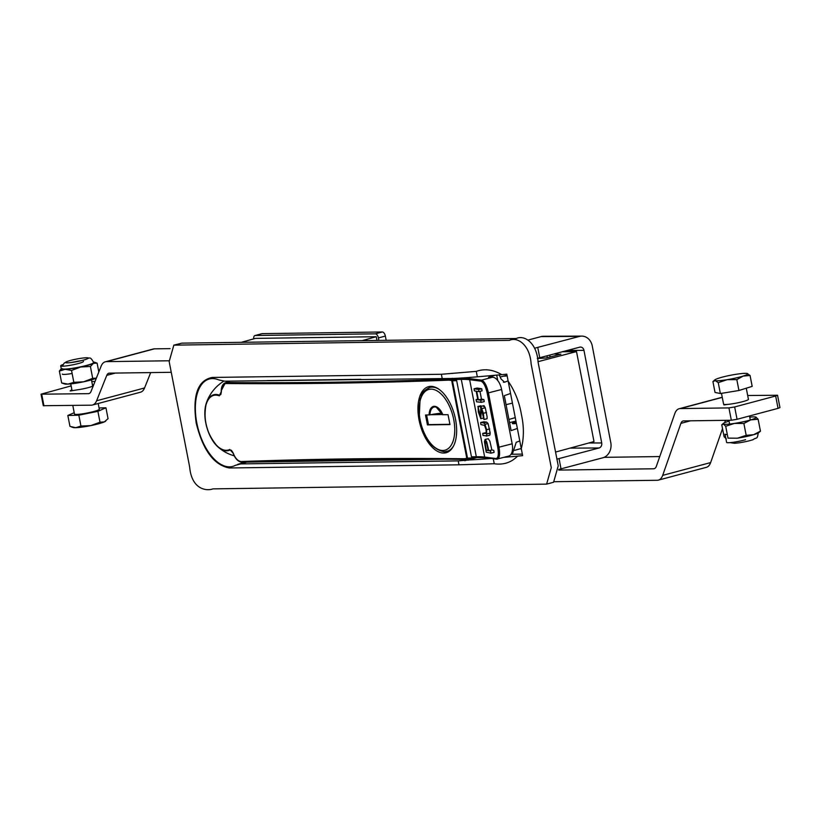 <?xml version="1.0" encoding="UTF-8"?>
<svg xmlns="http://www.w3.org/2000/svg" width="821" height="821" viewBox="0 0 821 821"><rect width="100%" height="100%" fill="white"/><g stroke="black" fill="none" stroke-linecap="round" stroke-linejoin="round"><path stroke-width="1.23" d="M458.98 464.809L229.316 467.97C213.901 465.107 202.869 450.134 196.198 423.051C192.33 395.537 197.656 380.339 212.187 377.444L441.38 374.273L476.283 371.369C484.636 368.475 493.113 369.573 501.723 374.674L506.803 374.15L522.638 455.634L517.558 456.158C511.185 462.572 503.417 465.097 494.242 463.742L458.98 464.809L458.221 460.899L468.904 459.955A210.915 23.47 -11 0 0 491.163 458.467M517.558 456.158L504.104 457.338M537.991 361.692L576.506 351.573L594.004 441.575L555.56 452.063M562.457 351.768L576.506 351.573M554.144 353.984L560.22 354.333L546.304 357.977L537.375 358.531M560.876 354.138L560.22 354.333M501.723 374.674L477.34 376.818A210.915 23.47 169 0 1 453.059 378.471L224.769 381.19L218.807 379.928A45.237 23.635 75.1 0 0 209.673 378.912A45.237 23.635 75.1 0 0 196.824 423.041A45.237 23.635 75.1 0 0 232.99 466.328A45.237 23.635 75.1 0 0 235.401 465.322L240.84 463.906L458.221 460.899M507.809 380.718C514.746 390.693 519.283 401.91 521.386 414.389C524.116 426.807 524.034 438.435 521.13 449.272M346.226 342.624L509.369 340.366C517.333 336.538 529.945 344.584 531.136 364.031L551.281 467.693L546.622 484.123L213.019 488.875C205.065 491.584 191.498 488.187 189.661 466.995L169.167 361.579L173.836 345.148L346.226 342.624M522.279 454.116L511.052 454.27M477.453 457.4L468.329 460.14M173.836 345.148L181.934 343.137L516.317 338.509C524.28 334.691 536.893 342.726 538.083 362.174L558.239 465.835L553.57 482.266L546.622 484.123M520.996 448.553L514.664 450.329M500.594 376.911L506.968 375.248M467.293 458.364L472.342 458.662M467.98 458.877L466.749 458.067L451.694 380.585L452.268 379.569L452.463 380.78L452.72 379.62L456.64 378.645M467.139 458.149L466.79 458.251A40.27 21.038 -104.9 0 1 463.054 458.734L463.916 459.37L463.054 458.734A16390.146 8563.83 75.1 0 0 241.097 461.535A0.842 0.718 87.9 0 0 241.969 462.161A16389.305 8563.389 -104.9 0 1 463.557 459.37M230.219 381.118L226.493 382.535A0.842 0.708 90.5 0 0 225.939 383.54L225.888 383.551A0.842 0.718 -94.9 0 1 226.391 382.545L226.493 382.535A16389.305 8563.389 -104.9 0 0 448.902 379.169L452.33 378.327L448.902 379.169A0.842 0.718 -92.2 0 0 448.358 380.174L448.369 380.174A16390.146 8563.83 75.1 0 1 448.358 380.174A16390.146 8563.83 75.1 0 1 225.939 383.54M233.031 452.689L231.399 450.298L230.147 449.98A28.879 15.086 75.1 0 1 217.955 446.932A28.879 15.086 75.1 0 1 206.297 403.214A28.879 15.086 75.1 0 1 219.505 395.229A0.842 0.667 111.6 0 0 219.33 395.845A28.283 14.778 -104.9 0 0 205.876 422.918A28.283 14.778 -104.9 0 0 229.757 449.477L233.38 453.449M221.331 391.576L219.33 395.845M221.198 391.894L219.505 395.229L220.839 394.47L221.331 391.915M452.084 380.708L451.694 380.585A40.27 21.038 -104.9 0 0 448.369 380.174A0.842 0.708 89.2 0 1 448.923 379.169A41.112 21.479 75.1 0 1 452.268 379.569L457.656 378.245M358.88 379.579L357.956 379.651M456.599 378.686L452.946 379.579L456.466 379.651M471.623 456.815L472.044 458.416L475.462 457.43M225.888 383.551C222.953 384.002 221.434 386.794 221.342 391.915M221.362 390.478L225.395 382.76L230.085 381.118L225.395 382.76C222.594 383.93 221.188 386.927 221.188 391.75L220.849 394.47M232.446 451.776L230.147 449.98A0.842 0.718 -116.6 0 1 229.757 449.477M476.816 457.41L472.044 458.416M234.221 455.829A41.132 41.132 0 0 1 217.955 446.932L217.955 446.932C206.748 434.309 202.869 419.736 206.297 403.214L206.297 403.214A41.132 41.132 0 0 1 223.805 381.17M443.771 453.048A34.164 17.857 75.1 0 1 419.51 422.148A34.164 17.857 75.1 0 1 428.49 386.701A34.164 17.857 75.1 0 1 454.547 415.118A34.164 17.857 75.1 0 1 446.101 452.73A34.164 17.857 75.1 0 1 443.771 453.048M467.344 458.375L468.155 458.877M360.83 379.312L267.379 380.605M241.764 462.192A0.842 0.708 -86.8 0 1 241.046 461.525C237.946 461.156 235.36 458.426 233.277 453.336M511.226 453.982L511.996 453.736A84.368 9.39 169 0 0 512.561 453.561L516.245 442.262A84.368 9.39 -11 0 0 519.539 441.072M480.89 424.59L480.634 422.517L483.651 422.897L484.975 424.293L486.586 429.67L486.75 435.848L483.005 435.479L482.748 433.406L486.278 433.447L486.073 429.609L484.534 425.35L480.89 424.59M477.75 399.211L476.17 399.581L477.863 399.796L476.19 391.227L474.333 390.847L474.076 388.774L478.653 389.503L478.91 391.576L476.714 391.299L478.376 399.858L480.572 400.135L481.127 402.249L476.611 401.828L476.057 399.714M480.603 422.517L483.713 421.789L486.761 422.168L488.085 423.564L490.199 433.078L489.86 435.12L486.206 436.033M481.352 408.632L480.808 418.679L478.345 412.132L478.089 406.847L480.347 416.432L480.88 406.385L483.395 413.24L483.938 419.49L481.311 408.632M483.99 405.656L483.518 406.539L483.99 405.656L485.283 407.791L487.11 416.811L487.058 418.761L483.938 419.49M480.408 407.267L480.88 406.385M480.911 405.759L481.363 406.682M480.347 416.432L480.613 415.734M485.858 432.677L486.381 432.739M510.303 393.536A84.368 9.39 169 0 1 504.31 395.65L511.103 430.625A84.368 9.39 -11 0 0 517.097 428.521M507.86 380.985A84.368 9.39 169 0 1 504.566 382.175L503.991 382.268M503.417 382.196L504.566 382.175L501.067 378.984L499.189 374.899M484.431 441.647L485.16 439.471L486.74 441.903L488.772 450.688L490.619 451.068L490.876 453.141L486.206 452.186L484.431 441.647M488.002 438.804L485.016 439.471L488.269 438.742L489.85 441.175L491.882 449.959L493.729 450.339L494.109 452.279M484.01 417.951L480.808 418.679M456.425 379.456A0.842 0.708 -90.8 0 1 456.958 378.45L461.823 378.378A0.842 0.708 89.2 0 0 461.289 379.384L456.425 379.456L471.47 456.815L476.324 456.753A84.368 9.39 169 0 1 484.677 457.081L495.956 458.508C498.285 458.118 498.891 454.444 497.783 447.496L487.222 393.177C485.622 386.157 483.518 382.145 480.921 381.139L469.643 379.723A84.368 9.39 -11 0 0 461.289 379.384L476.324 456.753A0.842 0.708 89.2 0 0 477.175 457.389A85.21 9.483 -11 0 1 485.108 457.666M484.246 401.52L483.867 399.581L480.757 400.309M516.111 423.441A6.537 0.729 169 0 1 512.325 423.503A6.537 0.729 169 0 1 515.865 422.148M461.823 378.378A85.21 9.483 169 0 1 470.259 378.717L481.537 380.133C484.421 381.19 486.73 385.47 488.454 392.992L499.014 447.301C500.122 454.034 499.609 457.964 497.464 459.103L496.9 459.144A0.842 0.79 -82.8 0 1 495.956 458.508M497.783 447.496L512.16 443.802A12.654 6.609 75.1 0 1 508.661 456.117L496.633 459.165L485.355 457.738A0.842 0.79 97.2 0 0 485.622 457.728M506.064 404.671L511.781 403.275A7.379 3.859 75.1 0 1 512.181 403.214M512.16 443.802L501.6 389.482L487.222 393.177M477.186 388.046L481.763 388.774L482.03 390.847L478.91 391.576M488.126 449.939L486.278 450.37L488.259 450.616L486.73 443.617L485.468 441.719M485.56 441.708L485.098 442.704L486.278 450.37M480.921 381.139A0.842 0.79 97.2 0 1 481.537 380.133L492.446 377.229L488.546 377.28L494.899 375.279M479.967 391.33L481.486 399.129L478.376 399.858M481.486 399.129L483.867 399.581M503.519 376.141A6.537 0.729 -11 0 0 507.06 375.885M480.932 405.748L477.812 406.477M492.446 377.229A12.654 6.609 75.1 0 1 501.6 389.482M491.882 449.959L488.772 450.688M457.728 378.245L456.958 378.45M515.67 421.183A14.973 1.663 -11 0 0 509.564 422.692M588.77 443.001L601.711 442.95L583.967 350.362L567.485 350.434M528.591 339.925L541.101 336.589A12.654 10.694 -90.3 0 1 543.41 336.282L581.781 336.107A12.654 10.694 89.7 0 0 579.472 336.415L541.101 336.589M534.625 348.207L579.472 336.415M581.781 336.107A12.654 10.694 89.7 0 1 592.269 345.98L610.793 442.693A12.654 10.694 89.7 0 1 602.727 457.81L558.721 469.458M556.936 459.134L599.022 447.989L570.01 448.122M601.711 442.95A4.218 3.561 -90.3 0 1 599.022 447.989M583.967 350.362A4.218 3.561 -90.3 0 0 580.478 347.067A4.218 3.561 -90.3 0 0 579.708 347.17L537.345 358.367M378.892 340.407L378.409 337.924A4.218 2.206 -104.9 0 0 375.351 333.839L255.249 335.502A4.218 2.206 -104.9 0 0 254.962 335.543A4.218 2.206 -104.9 0 0 253.689 338.878M362.102 340.643L376.254 336.713L255.475 338.385L241.333 342.316M376.254 336.713L376.972 340.438M375.351 333.839L382.299 331.982L262.207 333.644L255.249 335.502M261.653 333.798A4.218 2.206 75.1 0 1 261.92 333.685A4.218 2.206 75.1 0 1 262.207 333.644M382.299 331.982A4.218 2.206 75.1 0 1 385.357 336.066L386.178 340.305M554.873 481.691L657.241 480.275A16.872 8.815 -104.9 0 0 658.391 480.121A16.872 8.815 -104.9 0 0 662.68 475.369L680.907 423.369A8.436 4.413 75.1 0 1 683.051 420.988A8.436 4.413 75.1 0 1 683.626 420.906L731.326 420.249L728.925 407.904L680.291 408.581A16.872 8.815 -104.9 0 0 679.141 408.735A16.872 8.815 -104.9 0 0 674.852 413.486L656.338 466.318A8.436 4.413 75.1 0 1 654.193 468.699A8.436 4.413 75.1 0 1 653.619 468.781L558.752 470.084M728.925 407.904L734.651 406.949L737.053 419.295L731.326 420.249M775.66 396.009L777.549 395.24L779.95 407.585L778.062 408.355L775.66 396.009L734.651 406.949M777.549 395.24L747.685 395.517M724.461 404.486L723.906 404.897A14.347 1.601 -11 0 0 724.502 404.886L727.108 404.455M662.68 475.369L710.637 462.582L722.521 428.665M724.615 422.682L725.446 420.331M710.637 462.582A16.872 8.815 75.1 0 1 706.347 467.334L658.391 480.121M778.062 408.355L737.053 419.295M659.756 456.558L604.102 457.338M115.33 373.073L106.761 375.361A8.436 4.413 75.1 0 1 108.803 373.237A8.436 4.413 75.1 0 1 109.378 373.155L171.25 372.303M106.443 361.64A16.872 8.815 -104.9 0 0 105.293 361.804L153.25 349.007A16.872 8.815 75.1 0 1 154.399 348.853L106.443 361.64L169.023 360.778M154.399 348.853L170.07 348.638M92.424 384.854L93.758 384.639A14.347 1.601 169 0 1 93.768 384.628M105.293 361.804A16.872 8.815 -104.9 0 0 101.188 366.053L91.028 391.463A8.436 4.413 75.1 0 1 88.986 393.587A8.436 4.413 75.1 0 1 88.411 393.659L89.52 393.362M150.705 372.58L144.558 387.974A16.872 8.815 75.1 0 1 140.453 392.222L92.496 405.02A16.872 8.815 -104.9 0 1 91.347 405.174L43.287 405.707L41.05 394.183L88.411 393.659M71.14 385.891L41.05 394.183M93.522 385.223L93.009 385.665A10.971 1.221 169 0 1 93.019 385.675A10.971 1.221 169 0 1 77.554 389.79L70.739 390.919A14.347 1.601 169 0 1 70.144 390.929L71.489 389.872A10.971 1.221 169 0 1 71.489 389.862A10.971 1.221 169 0 1 71.838 389.452M91.767 381.488L95.041 381.447M92.496 405.02A16.872 8.815 -104.9 0 0 96.601 400.771L144.558 387.974M106.761 375.361L96.601 400.771M97.894 411.331L78.837 415.19L67.835 415.488L69.949 426.366L75.737 427.69L80.951 426.058L90.762 425.606L100.008 422.21L104.318 421.902L108.054 418.659L105.94 407.791L97.894 411.331L100.008 422.21M78.837 415.19L80.951 426.058M71.601 427.002L73.11 427.505A16.872 1.878 169 0 0 75.737 427.69A16.872 1.878 -11 0 0 90.762 425.606A16.872 1.878 -11 0 0 104.318 421.902A16.872 1.878 -11 0 0 105.611 421.183A16.872 1.878 -11 0 0 105.735 421.05M72.792 405.43L74.465 414.051A12.654 1.406 -11 0 0 87.159 413.025A12.654 1.406 -11 0 0 99.31 409.227L98.202 403.501M81.464 360.635A8.436 0.934 -11 0 0 72.802 362.318M67.835 415.488L74.198 412.686M99.064 407.975L105.94 407.791M720.366 393.536L738.941 390.498L736.827 379.62L727.252 379.671L718.252 382.658L715.296 380.636L712.915 381.56L715.029 392.438L720.366 393.536L718.252 382.658M738.941 390.498L752.18 386.363L750.066 375.484L747.12 373.473A16.872 1.878 169 0 0 735.164 374.438A16.872 1.878 169 0 0 719.258 378.019A16.872 1.878 169 0 0 714.886 379.856A16.872 1.878 169 0 0 715.296 380.636A16.872 1.878 169 0 0 727.252 379.671A16.872 1.878 -11 0 0 743.159 376.08L736.827 379.62M747.418 373.545L747.387 373.534A16.872 1.878 169 0 1 743.159 376.08L750.066 375.484M714.886 379.856L712.915 381.56M746.268 388.21L748.434 399.324A12.654 1.406 169 0 1 736.273 403.121A12.654 1.406 169 0 1 723.588 404.158L721.485 393.351M98.818 371.975L97.104 363.118L93.461 363.323L90.392 366.474L80.674 366.997L71.53 370.456L65.157 369.306L59.369 371.092L61.257 368.762M93.543 361.999A16.872 1.878 169 0 1 94.128 362.123L97.104 363.118M73.839 382.329L83.557 381.806A16.872 1.878 169 0 1 68.04 384.115L73.839 382.329L71.53 370.456M92.701 378.348L96.344 378.142A16.872 1.878 169 0 1 83.557 381.806L92.701 378.348L90.392 366.474M94.128 362.123A16.872 1.878 169 0 1 93.461 363.323A16.872 1.878 169 0 1 80.674 366.997A16.872 1.878 169 0 1 65.157 369.306M61.667 382.966L68.04 384.115A16.872 1.878 169 0 1 64.643 383.961L61.667 382.966L59.369 371.092M93.666 362.533A16.03 1.786 169 0 1 93.676 362.574A16.03 1.786 169 0 1 83.424 366.289A16.03 1.786 169 0 1 65.803 369.122M85.702 357.782A11.597 1.293 169 0 1 86.113 357.761A11.597 1.293 169 0 1 88.299 358.089A11.597 1.293 169 0 1 80.869 360.778A11.597 1.293 169 0 1 68.122 362.82A11.597 1.293 169 0 1 65.526 362.513A11.597 1.293 169 0 1 67.425 361.394A11.597 1.293 169 0 1 85.702 357.782M78.128 361.373A11.597 1.293 -11 0 0 70.852 362.574M62.899 364.637A11.597 1.293 -11 0 0 60.692 365.858A11.597 1.293 -11 0 0 72.32 364.914A11.597 1.293 -11 0 0 83.465 361.435M62.293 374.089A11.597 1.293 -11 0 0 72.115 373.483M743.877 423.472L734.508 423.4A16.872 1.878 169 0 0 750.722 419.89A16.872 1.878 -11 0 0 755.884 417.089A16.872 1.878 -11 0 0 755.854 417.078L758.132 419.264L750.722 419.89L743.877 423.472L746.186 435.346L753.606 434.709L760.441 431.138L758.871 432.605A16.872 1.878 -11 0 1 753.606 434.709A16.872 1.878 169 0 1 737.391 438.209L746.186 435.346M725.702 426.263L723.455 424.098A16.872 1.878 -11 0 0 734.508 423.4L725.702 426.263L728.011 438.137L737.391 438.209M758.132 419.264L760.441 431.138M729.038 421.163A16.872 1.878 -11 0 0 728.617 421.286A16.872 1.878 -11 0 0 723.352 423.39A16.872 1.878 -11 0 0 723.455 424.098L721.782 424.857L724.091 436.731L726.339 438.907M723.352 423.39L721.782 424.857M755.854 417.078L755.854 417.078A16.872 1.878 -11 0 0 749.747 417.14M730.074 442.632L734.385 443.278A11.597 1.293 -11 0 0 751.184 440.261A11.597 1.293 -11 0 0 753.073 439.646C756.808 436.875 757.219 440.107 758.296 432.431M727.303 434.473A11.597 1.293 169 0 1 725.005 434.155L726.606 442.386A11.597 1.293 169 0 0 733.461 442.242A11.597 1.293 169 0 0 745.591 439.687M429.917 414.862L425.514 415.016L427.433 424.898L449.959 424.58L448.04 414.708L442.817 414.687A13.095 6.845 -104.9 0 0 436.238 407.165A13.095 6.845 -104.9 0 0 429.917 414.862A13.865 1.539 169 0 1 442.016 413.23L441.472 413.25L442.016 413.24M429.106 414.964A13.844 7.235 75.1 0 1 434.33 406.313A13.844 7.235 75.1 0 1 442.868 414.779L442.817 414.687M426.602 415.005L428.47 424.611L427.433 424.898M431.302 387.05A33.538 17.518 75.1 0 1 432.349 386.475M428.47 424.611L449.908 424.324M449.559 451.006A33.538 17.518 75.1 0 1 448.369 451.037M442.632 414.543L430.676 414.718M471.849 457.995L467.498 458.087L452.463 380.78L456.671 380.687M493.267 458.734L494.242 463.742M547.32 357.71L546.971 355.904M550.132 356.971L549.772 355.154M471.5 458.723L464.758 460.725M247.224 461.997L240.84 463.906M476.283 371.369L477.34 376.818M442.139 378.183L441.38 374.273M467.683 458.888A41.112 21.479 75.1 0 1 467.518 458.929A41.112 21.479 75.1 0 1 463.916 459.37M466.749 458.067L451.724 380.759M488.085 423.564L484.975 424.293M489.706 428.942L486.586 429.67M481.978 409.669L481.085 409.884M485.283 407.791L482.173 408.519M486.504 412.522L483.395 413.24M486.761 422.168L483.651 422.897M481.198 406.118L478.089 406.847M511.996 453.736L511.801 452.761M497.772 380.575L496.715 375.115M470.259 378.717A0.842 0.79 97.2 0 0 469.643 379.723L484.677 457.081A0.842 0.79 97.2 0 0 485.355 457.738L472.167 457.471M481.763 388.774L478.653 389.503M490.199 433.078L487.079 433.806M476.878 457.389L472.321 457.451M559.06 458.652L561.03 468.935M537.776 347.54L539.746 357.833M385.357 336.066L378.409 337.924M690.461 420.814L680.907 423.369M722.264 397.385L680.291 408.581M653.619 468.781L654.727 468.483M71.55 390.786L71.396 390.006M71.489 389.883L71.663 390.765L71.489 389.883M41.717 394.306L43.954 405.831M93.676 362.574L93.666 362.492A16.03 1.786 169 0 1 78.272 367.305A16.03 1.786 169 0 1 62.191 368.608M433.016 386.588L429.804 387.45A33.117 17.303 75.1 0 1 439.04 389.328M453.941 445.198A33.117 17.303 75.1 0 1 446.87 451.437A33.117 17.303 75.1 0 1 444.623 451.745M442.909 450.472A31.424 16.42 -104.9 0 0 448.512 404.281A31.424 16.42 -104.9 0 0 419.428 404.681A31.424 16.42 -104.9 0 0 442.909 450.472M473.696 458.539L472.793 458.806M245.448 462.059L237.649 464.388M231.399 450.298L233.185 453.438C235.329 458.826 238.172 461.741 241.692 462.192L467.744 458.867M360.419 379.312L281.86 380.4M472.465 458.672L476.827 457.41M472.424 458.672L467.908 458.867M480.788 406.385L483.897 405.656M482.717 433.406L485.827 432.677M481.044 402.382L484.154 401.654M474.045 388.774L477.155 388.046M490.907 453.141L494.026 452.412M515.003 417.704L508.938 419.459M476.139 399.581L477.74 399.211M489.583 435.294L486.473 436.023M478.941 391.576L482.06 390.847M254.962 335.543L261.92 333.685M722.244 397.241L679.141 408.735M92.67 386.086L91.459 379.877M72.074 390.693L70.75 383.9M728.863 420.28L729.602 424.047M749.511 415.97L750.302 420.013M93.666 362.492C89.787 355.78 90.618 358.931 86.113 357.761M62.252 366.197L64.315 363.005L67.425 361.394M60.692 365.858L61.513 370.086M442.714 414.749L436.238 407.165M450.082 450.575L444.325 451.786C431.579 449.344 423.236 437.501 419.295 416.278L420.065 399.314C422.661 394.429 419.952 392.623 429.804 387.45"/></g></svg>
